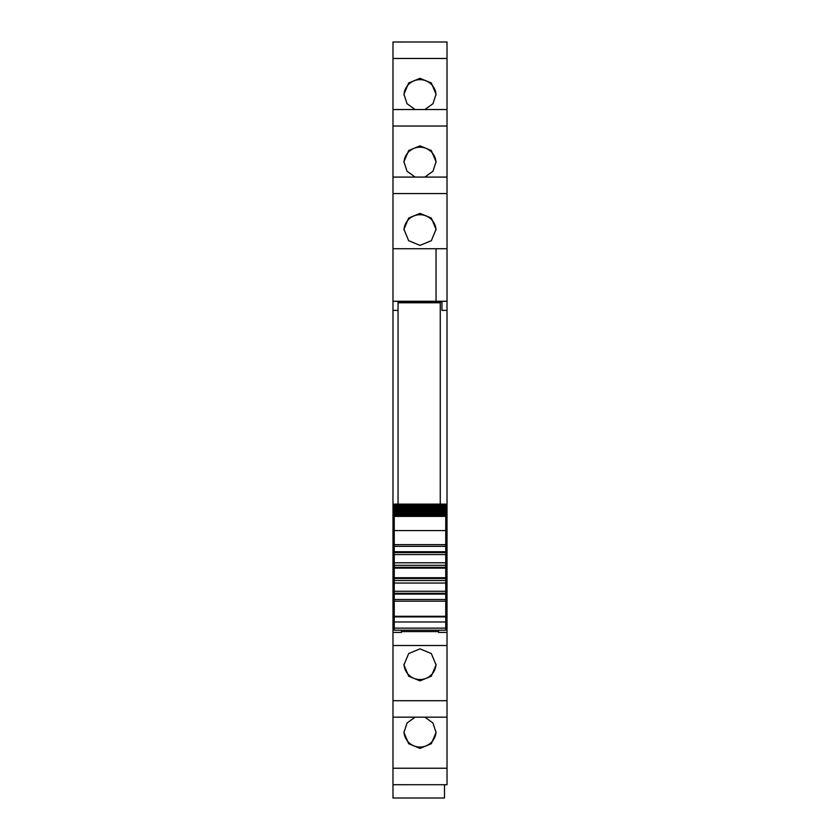 <?xml version="1.0" encoding="UTF-8"?>
<svg xmlns="http://www.w3.org/2000/svg" width="840" height="840" viewBox="0 0 840 840"><rect width="100%" height="100%" fill="white"/><g stroke="black" fill="none" stroke-linecap="round" stroke-linejoin="round"><path stroke-width="1.26" d="M398.055 310.369L392.983 310.369L392.983 301.319L398.055 301.319L398.055 302.768L440.265 302.768L440.265 504.116M392.983 193.557L392.983 248.734L436.044 248.734L436.044 301.266L392.983 301.266L392.983 248.734L447.017 248.734L447.017 109.536L392.983 109.547L392.983 193.557L447.017 193.557M392.983 177.083L447.017 177.083L392.983 177.072M392.983 58.474L392.983 109.536L447.017 109.536L447.017 42L392.983 42.011L392.983 58.474L447.017 58.474M392.983 42.011L447.017 42M447.017 784.707L447.017 768.243L392.983 768.243L392.983 784.707L447.017 784.718L392.983 784.707L392.983 798L444.486 798L444.486 784.718M392.983 768.243L392.983 717.171L447.017 717.171L447.017 768.243M392.983 310.369L392.983 717.171L447.017 717.171L447.017 632.425L438.575 632.425L438.575 630.189M392.983 301.319L436.044 301.256L436.044 248.734M398.055 301.928L441.945 301.928M447.017 301.319L441.945 301.319L441.945 310.369L447.017 310.369L447.017 301.256L436.044 301.256M392.983 529.861L394.254 529.861M392.983 538.776L394.254 538.776M392.983 626.871L394.254 626.871M392.983 627.711L394.254 627.711M392.983 632.425L401.425 632.425L401.425 630.189M401.425 632.425L401.425 631.586L438.575 631.586M420 648.869L408.66 653.583L403.956 664.902L408.66 676.19L420 680.862L431.34 676.19L436.044 664.902L431.34 653.583L420 648.869M424.904 717.182L432.957 723.009L436.044 732.438L431.34 743.726L420 748.398L408.66 743.726L403.956 732.438L407.043 723.009L415.096 717.182M447.017 265.766L447.017 267.729M415.096 109.536L407.043 103.709L403.956 94.28L408.66 82.992L420 78.32L431.34 82.992L436.044 94.28L432.957 103.709L424.904 109.536M424.904 177.072L432.957 171.245L436.044 161.816L431.34 150.528L420 145.856L408.66 150.528L403.956 161.816L407.043 171.245L415.096 177.072M420 245.385L431.34 240.681L436.044 229.352L431.34 218.064L420 213.392L408.66 218.064L403.956 229.352L408.66 240.681L420 245.385M447.017 301.256L447.017 248.734M445.746 529.861L447.017 529.861L447.017 538.776L445.746 538.776M447.017 632.425L447.017 627.711L445.746 627.711M436.023 664.22A16.044 15.992 0 0 1 420 679.529A16.044 15.992 0 0 1 403.977 664.22M436.023 731.755A16.044 15.992 0 0 1 420 747.065A16.044 15.992 0 0 1 403.977 731.755M403.977 94.962A16.044 15.992 180 0 1 420 79.653A16.044 15.992 180 0 1 436.023 94.962M403.977 162.498A16.044 15.992 180 0 1 420 147.189A16.044 15.992 180 0 1 436.023 162.498M403.977 230.034A16.044 15.992 180 0 1 420 214.725A16.044 15.992 180 0 1 436.023 230.034M445.746 626.871L447.017 626.871L447.017 538.776M447.017 627.711L447.017 626.871M447.017 538.808L445.746 538.808M447.017 529.861L447.017 310.369M394.254 616.885L445.746 616.885L445.746 616.298L394.254 616.298L394.254 630.147M445.746 616.885L445.746 630.147M445.746 616.298L445.746 580.514L394.254 580.514L394.254 599.508L445.746 599.508L394.254 599.508L394.254 601.199L445.746 601.199M394.254 616.298L394.254 601.199M394.254 591.276L445.746 591.276M394.254 592.337L394.254 594.09L445.746 594.09M394.254 583.044L445.746 583.044M394.254 580.514L445.746 580.514L445.746 546.325L394.254 546.325L394.254 580.514M394.254 565.32L445.746 565.32M394.254 562.79L445.746 562.79M394.254 550.966L394.254 552.552L445.746 552.552L445.746 551.744L394.254 551.744M394.254 554.558L445.746 554.558M445.746 546.325L394.254 546.325L394.254 530.586L445.746 530.586L445.746 546.325M394.254 530.586L394.254 516.39L445.746 516.39L445.746 530.586M445.746 516.39L394.254 516.39M394.254 515.603L445.746 515.403L394.254 515.603M445.746 514.868L445.746 515.403M394.254 514.868L394.254 515.403M394.254 514.678L445.746 514.364L394.254 514.678M445.746 513.744L445.746 514.364M394.254 513.744L394.254 514.364M394.254 513.587L445.746 513.156L394.254 513.587M445.746 512.442L445.746 513.156M394.254 512.442L394.254 513.156M394.254 512.316L394.254 511.77L445.746 511.77L445.746 512.316L394.254 512.316M445.746 510.972L445.746 511.77M394.254 510.972L394.254 511.77M394.254 510.878L394.254 510.227L445.746 510.227L445.746 510.878L394.254 510.878M445.746 509.334L445.746 510.227M394.254 509.334L394.254 510.227M394.254 509.261L394.254 508.515L445.746 508.515L445.746 509.261L394.254 509.261M394.254 508.515L394.254 507.486L445.746 507.486L445.746 508.515M394.254 507.486L394.254 506.646L445.746 506.646L445.746 507.486L394.254 507.486M394.254 506.646L394.254 505.554L445.746 505.554L445.746 506.646M445.746 505.008L445.746 505.554L394.254 505.554L394.254 504.221L445.746 504.221L445.746 505.008L394.254 505.008M394.254 504.221L445.746 504.221M398.055 302.768L398.055 504.116M392.983 624.624L394.254 624.624M392.983 645.519L447.017 645.519M392.983 700.707L447.017 700.707M392.983 126.021L447.017 126.021M445.746 624.624L447.017 624.624M392.983 538.808L394.254 538.808M392.983 548.174L394.254 548.174M445.746 548.174L447.017 548.174M392.983 543.69L394.254 543.69M445.746 543.69L447.017 543.69M392.983 542.178L394.254 542.178M445.746 542.178L447.017 542.178M394.254 628.131L445.746 628.131M394.254 621.989L445.746 621.989M445.746 593.282L394.254 593.282M394.254 578.508L445.746 578.508M445.746 577.71L394.254 577.71M394.254 568.124L445.746 568.124M445.746 567.325L394.254 567.325M394.254 544.635L445.746 544.635M394.254 504.116L445.746 504.116M394.254 630.189L445.746 630.189"/></g></svg>

